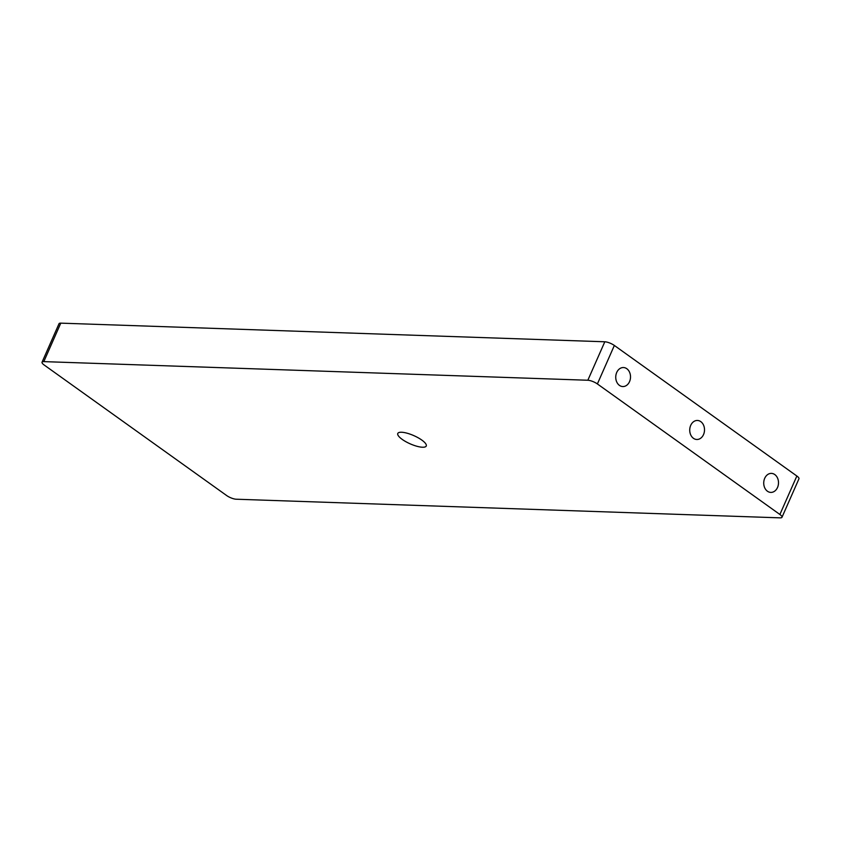 <?xml version="1.0" encoding="UTF-8"?>
<svg xmlns="http://www.w3.org/2000/svg" width="841" height="841" viewBox="0 0 841 841"><rect width="100%" height="100%" fill="white"/><g stroke="black" fill="none" stroke-linecap="round" stroke-linejoin="round"><path stroke-width="1.26" d="M626.808 368.715A9.514 7.39 92 0 0 623.454 367.538A9.514 7.39 92 0 0 616.033 374.56A9.514 7.39 92 0 0 619.449 385.388A9.514 7.39 92 0 0 622.803 386.555A9.514 7.39 92 0 0 630.224 379.543A9.514 7.39 92 0 0 626.808 368.715M774.792 474.566A9.514 7.39 92 0 0 771.439 473.388A9.514 7.39 92 0 0 764.017 480.411A9.514 7.39 92 0 0 767.434 491.228A9.514 7.39 92 0 0 770.787 492.405A9.514 7.39 92 0 0 778.209 485.383A9.514 7.39 92 0 0 774.792 474.566M700.795 421.635A9.514 7.39 92 0 0 697.452 420.458A9.514 7.39 92 0 0 690.019 427.48A9.514 7.39 92 0 0 693.447 438.308A9.514 7.39 92 0 0 696.8 439.486A9.514 7.39 92 0 0 704.222 432.463A9.514 7.39 92 0 0 700.795 421.635M401.535 432.242A15.559 4.499 -156.2 0 0 397.782 433.462A15.559 4.499 -156.2 0 0 405.919 441.725A15.559 4.499 -156.2 0 0 422.497 447.233A15.559 4.499 -156.2 0 0 426.25 446.014A15.559 4.499 -156.2 0 0 418.114 437.751A15.559 4.499 -156.2 0 0 401.535 432.242M226.649 495.538A7.317 2.113 -156.2 0 0 236.195 499.218L780.217 517.856A7.317 2.113 -156.2 0 0 781.983 517.278A7.317 2.113 -156.2 0 0 779.891 514.482L597.383 383.938A7.317 2.113 -156.2 0 0 587.838 380.248L43.816 361.619A7.317 2.113 -156.2 0 0 42.05 362.187A7.317 2.113 -156.2 0 0 44.142 364.983L226.649 495.538M781.983 517.278L798.95 478.813A7.317 2.113 -156.2 0 0 796.858 476.017L614.351 345.462A7.317 2.113 -156.2 0 0 604.805 341.782L60.783 323.144A7.317 2.113 -156.2 0 0 59.017 323.722L42.05 362.187M779.891 514.482L796.858 476.017M597.383 383.938L614.351 345.462M587.838 380.248L604.805 341.782M43.816 361.619L60.783 323.144"/></g></svg>
